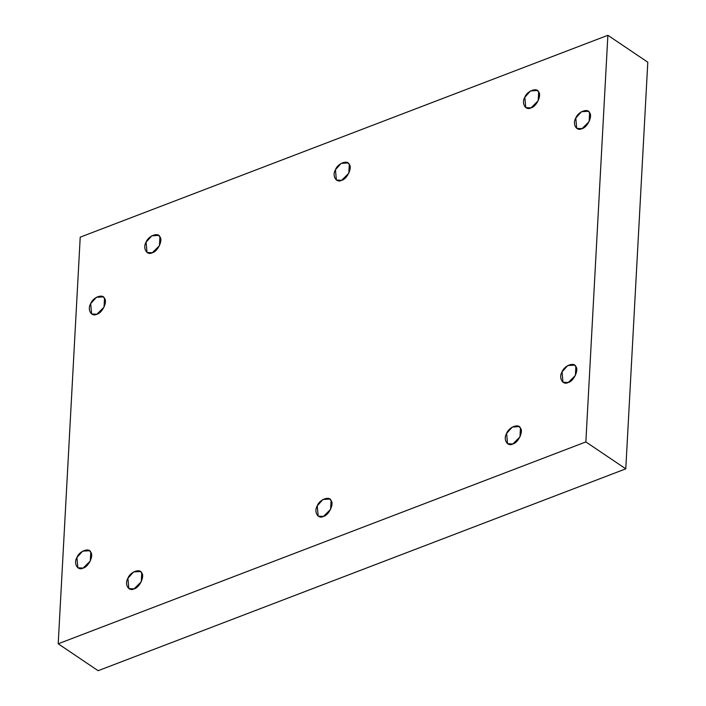 <?xml version="1.0" encoding="UTF-8"?>
<svg xmlns="http://www.w3.org/2000/svg" width="706" height="706" viewBox="0 0 706 706"><rect width="100%" height="100%" fill="white"/><g stroke="black" fill="none" stroke-linecap="round" stroke-linejoin="round"><path stroke-width="1.06" d="M96.881 314.223L104.029 307.172L104.506 298.364L103.12 296.864L96.351 297.314L90.686 303.651L91.603 313.958L96.881 314.223C91.498 317.321 86.953 309.546 90.686 303.651C92.83 297.323 102.979 293.44 104.506 298.364C107.753 301.586 102.149 313.243 96.881 314.223M152.302 252.748L159.45 245.697L159.927 236.881L158.541 235.38L151.772 235.83L146.107 242.167L147.016 252.474L152.302 252.748C146.919 255.837 142.374 248.071 146.107 242.167C148.242 235.839 158.4 231.956 159.927 236.881C163.174 240.111 157.57 251.768 152.302 252.748M341.66 180.304L348.808 173.252L349.285 164.436L347.899 162.936L341.13 163.386L335.465 169.722L336.374 180.039L341.66 180.304C336.277 183.401 331.732 175.626 335.465 169.722C337.609 163.395 347.758 159.512 349.285 164.436C352.532 167.666 346.928 179.324 341.66 180.304M531.018 107.859L538.166 100.808L538.652 91.992L537.257 90.5L530.497 90.95L524.832 97.278L525.741 107.594L531.018 107.859C525.643 110.957 521.09 103.182 524.832 97.278C526.967 90.959 537.116 87.076 538.652 91.992C541.89 95.222 536.286 106.88 531.018 107.859M581.982 128.642L589.131 121.591L589.607 112.775L588.222 111.283L581.453 111.733L575.796 118.07L576.705 128.377L581.982 128.642C576.599 131.74 572.054 123.965 575.796 118.07C577.932 111.742 588.08 107.859 589.607 112.775C592.855 116.005 587.251 127.662 581.982 128.642M568.242 382.493L575.39 375.442L575.867 366.626L574.472 365.134L567.712 365.576L562.047 371.912L562.956 382.228L568.242 382.493C562.858 385.591 558.305 377.816 562.047 371.912C564.182 365.593 574.331 361.701 575.867 366.626C579.105 369.856 573.501 381.514 568.242 382.493M512.821 443.977L519.969 436.926L520.446 428.11L519.06 426.609L512.291 427.059L506.626 433.396L507.535 443.703L512.821 443.977C507.438 447.066 502.884 439.3 506.626 433.396C508.761 427.068 518.919 423.185 520.446 428.11C523.693 431.34 518.089 442.997 512.821 443.977M323.463 516.413L330.611 509.361L331.088 500.554L329.702 499.054L322.933 499.504L317.268 505.84L318.177 516.148L323.463 516.413C318.079 519.51 313.526 511.735 317.268 505.84C319.403 499.513 329.561 495.63 331.088 500.554C334.326 503.784 328.722 515.433 323.463 516.413M134.096 588.857L141.244 581.806L141.721 572.99L140.335 571.498L133.566 571.948L127.91 578.276L128.819 588.592L134.096 588.857C128.721 591.955 124.168 584.18 127.91 578.276C130.045 571.957 140.194 568.074 141.721 572.99C144.968 576.22 139.364 587.877 134.096 588.857M83.132 568.074L90.289 561.023L90.765 552.207L89.371 550.715L82.611 551.165L76.945 557.493L77.854 567.809L83.132 568.074C77.757 571.172 73.203 563.397 76.945 557.493C79.081 551.174 89.23 547.291 90.765 552.207C94.004 555.437 88.4 567.095 83.132 568.074M607.875 35.3L647.799 62.207L607.875 35.3L80.219 237.163L607.875 35.3L585.856 441.93L58.201 643.793L98.125 670.7L625.781 468.837L585.856 441.93L607.875 35.3M98.125 670.7L58.201 643.793L80.219 237.163L58.201 643.793L585.856 441.93L625.781 468.837L647.799 62.207L625.781 468.837L98.125 670.7"/></g></svg>
